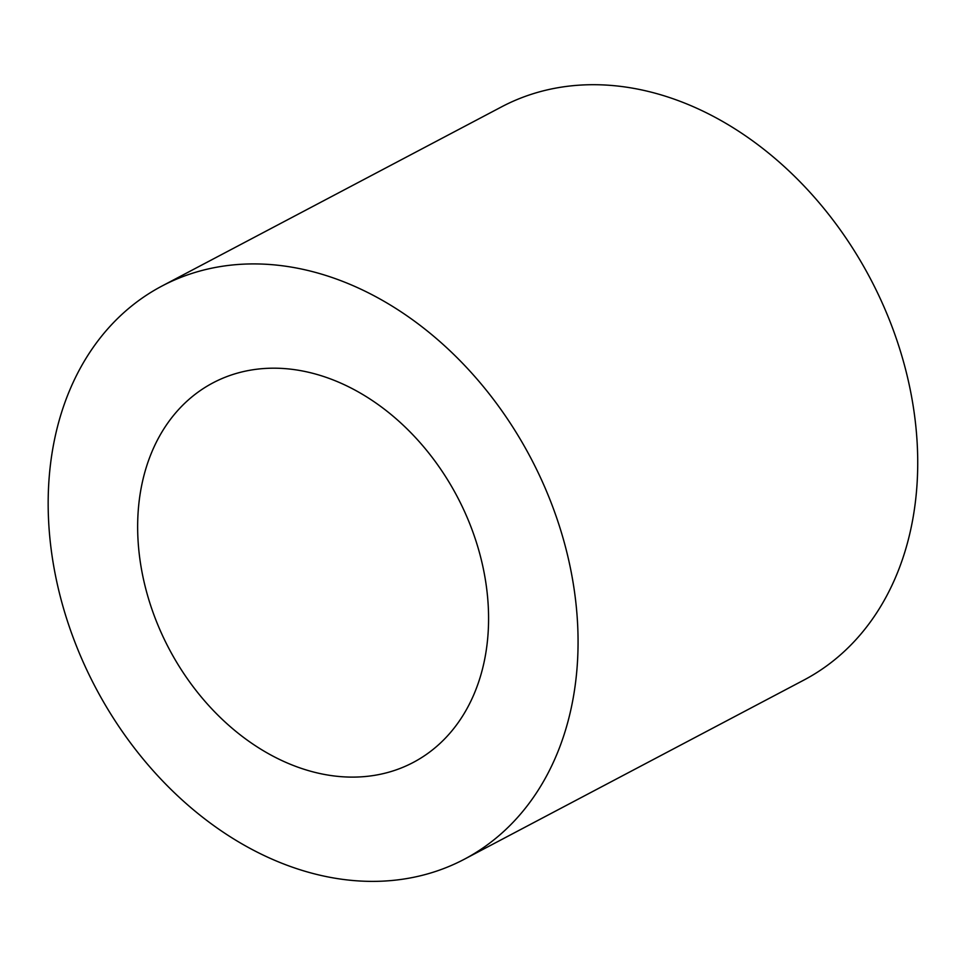 <?xml version="1.0" encoding="UTF-8"?>
<svg xmlns="http://www.w3.org/2000/svg" width="966" height="966" viewBox="0 0 966 966"><rect width="100%" height="100%" fill="white"/><g stroke="black" fill="none" stroke-linecap="round" stroke-linejoin="round"><path stroke-width="1.45" d="M238.409 372.84A214.585 162.928 -117.8 0 0 212.979 382.862A214.585 162.928 -117.8 0 0 161.141 632.537A214.585 162.928 -117.8 0 0 387.825 772.462A214.585 162.928 -117.8 0 0 413.255 762.44A214.585 162.928 -117.8 0 0 465.093 512.765A214.585 162.928 -117.8 0 0 238.409 372.84M425.921 874.363A324.021 246.028 62.2 0 1 83.644 663.087A324.021 246.028 62.2 0 1 161.914 286.069A324.021 246.028 62.2 0 1 530.708 457.848A324.021 246.028 62.2 0 1 464.332 859.233A324.021 246.028 62.2 0 1 425.921 874.363M464.332 859.233L803.978 680.028A324.021 246.028 -117.8 0 0 870.366 278.631A324.021 246.028 -117.8 0 0 501.559 106.864L161.914 286.069"/></g></svg>

